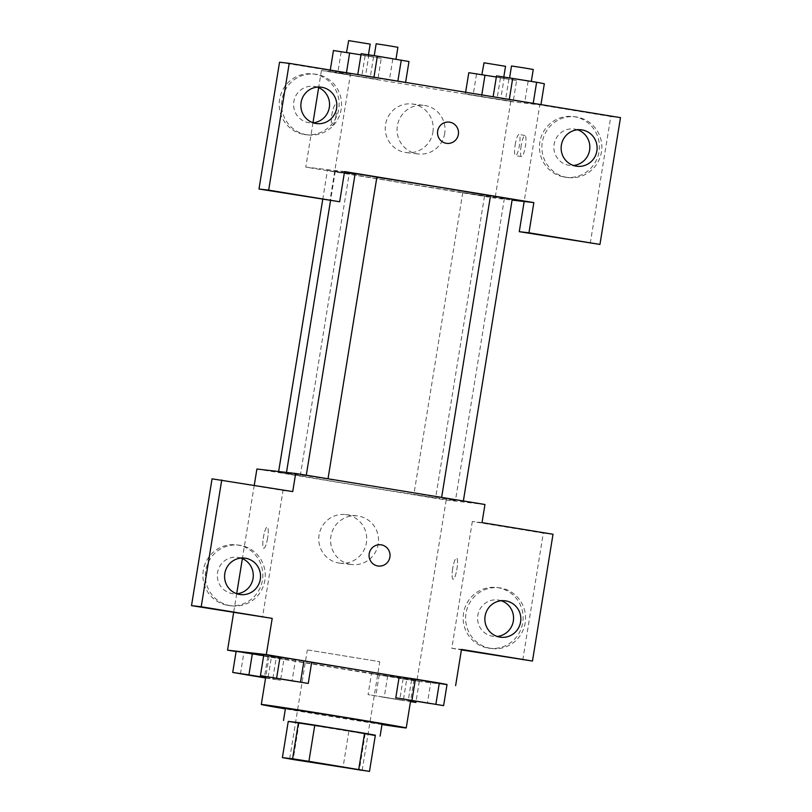 <?xml version="1.0" encoding="UTF-8"?>
<svg xmlns="http://www.w3.org/2000/svg" width="812" height="812" viewBox="0 0 812 812"><rect width="100%" height="100%" fill="white"/><g stroke="black" fill="none" stroke-linecap="round" stroke-linejoin="round"><path stroke-width="0.61" stroke-dasharray="4.06 3.04" d="M308.052 650.006L379.772 661.699L308.052 650.006M375.296 735.53L288.25 721.432L375.357 735.175M382.066 724.03L285.459 708.379M348.835 731.46L342.968 767.685M299.029 723.299L293.162 759.524M365.156 733.997L359.29 770.233M381.985 724.537A73.405 0.69 9.2 0 1 285.377 708.886M399.189 676.812A73.405 0.69 9.2 0 1 414.049 679.634A73.405 0.69 9.2 0 1 341.476 668.581A73.405 0.69 9.2 0 1 269.127 656.167A73.405 0.69 9.2 0 1 270.599 656.269A73.405 0.69 9.2 0 1 311.666 662.419M236.099 651.559L416.85 681.187L447.006 684.658M268.153 677.086L271.584 655.954L263.87 654.482L311.676 662.318L295.487 659.872L292.066 681.004M403.503 699.274L406.924 678.142L399.21 676.67L447.026 684.506L430.837 682.06L427.406 703.192M371.49 673.483L419.307 681.319L371.49 673.483L419.307 681.319L371.49 673.483L368.069 694.615L410.486 701.639M240.433 673.899L243.864 652.767L236.15 651.295L283.956 659.141L263.687 655.609L276.242 657.659L272.822 678.802L265.656 677.624M452.69 568.451A10.708 2.131 -80.7 0 0 453.086 579.26A10.708 2.131 -80.7 0 0 456.923 569.039A10.708 2.131 -80.7 0 0 456.547 558.128A10.708 2.131 -80.7 0 0 452.69 568.451A10.708 2.131 99.3 0 1 456.537 558.128A10.708 2.131 99.3 0 1 456.912 569.039A10.708 2.131 99.3 0 1 453.076 579.26A10.708 2.131 99.3 0 1 452.69 568.451M522.776 659.943L543.319 533.139L472.33 521.507L482.023 522.623M472.33 521.507L451.797 648.301L461.49 649.417M256.896 469.021L446.184 500.05L416.85 681.187M446.184 500.05L484.957 504.506M488.266 648.088A30.582 29.973 96.6 0 0 489.666 648.28A30.582 29.973 96.6 0 0 522.928 621.312A30.582 29.973 96.6 0 0 496.65 587.512A30.582 29.973 96.6 0 0 463.469 613.76A30.582 29.973 96.6 0 0 488.266 648.088M451.797 648.301L461.409 649.884M490.692 648.362A30.582 29.973 -83.4 0 1 465.895 614.034A30.582 29.973 -83.4 0 1 499.065 587.786A30.582 29.973 -83.4 0 1 525.354 621.596A30.582 29.973 -83.4 0 1 492.082 648.555A30.582 29.973 -83.4 0 1 490.692 648.362M501.268 600.738A18.351 17.986 96.6 0 0 477.832 615.263A18.351 17.986 96.6 0 0 497.157 636.435M543.319 533.139L553.013 534.255M338.827 563.031A24.472 23.974 96.6 0 0 366.557 541.614A24.472 23.974 96.6 0 0 345.526 514.575A24.472 23.974 96.6 0 0 318.994 535.565A24.472 23.974 96.6 0 0 338.827 563.031M254.257 485.282L242.382 558.605M236.698 593.714L233.643 612.542M350.632 564.391A24.472 23.974 -83.4 0 1 330.799 536.925A24.472 23.974 -83.4 0 1 357.341 515.924A24.472 23.974 -83.4 0 1 378.362 542.974A24.472 23.974 -83.4 0 1 350.632 564.391M267.635 537.909A10.708 2.131 99.3 0 1 263.788 548.232A10.708 2.131 99.3 0 1 263.413 537.321A10.708 2.131 99.3 0 1 267.25 527.1A10.708 2.131 99.3 0 1 267.635 537.909A10.708 2.131 -80.7 0 0 267.26 527.1A10.708 2.131 -80.7 0 0 263.423 537.321A10.708 2.131 -80.7 0 0 263.798 548.232A10.708 2.131 -80.7 0 0 267.645 537.909M212.054 478.836L283.033 490.478L262.499 617.272M283.033 490.478L292.726 491.585M227.979 605.417A30.582 29.973 96.6 0 0 229.38 605.61A30.582 29.973 96.6 0 0 262.652 578.651A30.582 29.973 96.6 0 0 236.363 544.842A30.582 29.973 96.6 0 0 203.193 571.09A30.582 29.973 96.6 0 0 227.979 605.417M230.405 605.691A30.582 29.973 -83.4 0 1 205.609 571.374A30.582 29.973 -83.4 0 1 238.789 545.126A30.582 29.973 -83.4 0 1 265.067 578.926A30.582 29.973 -83.4 0 1 231.806 605.894A30.582 29.973 -83.4 0 1 230.405 605.691M240.981 558.077A18.351 17.986 96.6 0 0 217.555 572.592A18.351 17.986 96.6 0 0 236.881 593.775M380.777 544.771L380.767 544.771A10.708 10.485 96.6 0 0 380.767 544.771A10.708 10.485 96.6 0 0 369.125 554.21A10.708 10.485 96.6 0 0 378.331 566.045L378.331 566.045M300.044 475.822L278.526 472.32L300.044 475.822M463.104 501.197L441.586 497.685L463.104 501.197M327.764 479.009L306.246 475.497L327.764 479.009M435.384 498.01L413.866 494.508L435.384 498.01M453.746 500.334A85.636 0.802 9.2 0 1 362.335 486.185A85.636 0.802 9.2 0 1 286.392 473.071A85.636 0.802 9.2 0 1 288.108 473.183A85.636 0.802 9.2 0 1 379.508 487.342A85.636 0.802 9.2 0 1 455.461 500.456A85.636 0.802 9.2 0 1 453.746 500.334M490.478 195.854A85.636 0.802 9.2 0 1 504.353 198.554A85.636 0.802 9.2 0 1 419.692 185.654A85.636 0.802 9.2 0 1 335.285 171.17A85.636 0.802 9.2 0 1 337 171.291A85.636 0.802 9.2 0 1 344.44 172.286M355.098 173.859A85.636 0.802 9.2 0 1 376.869 177.209M348.937 173.92L327.419 170.418L348.937 173.92M512.22 199.305L490.489 195.783M376.88 177.128L355.138 173.606M462.982 192.617L484.5 196.128L462.982 192.617M344.562 171.576L305.789 167.12L495.087 198.148L512.098 200.107M449.229 122.115L449.229 122.115A10.708 10.485 96.6 0 0 437.658 131.047A10.708 10.485 96.6 0 0 446.783 143.379L446.783 143.379M577.545 129.778A18.351 17.986 96.6 0 0 554.109 144.303A18.351 17.986 96.6 0 0 573.445 165.475M566.969 177.402A30.582 29.973 -83.4 0 1 542.172 143.074A30.582 29.973 -83.4 0 1 575.353 116.826A30.582 29.973 -83.4 0 1 601.631 150.626A30.582 29.973 -83.4 0 1 568.37 177.595A30.582 29.973 -83.4 0 1 566.969 177.402M564.543 177.117A30.582 29.973 96.6 0 0 565.944 177.31A30.582 29.973 96.6 0 0 599.205 150.352A30.582 29.973 96.6 0 0 572.927 116.542A30.582 29.973 96.6 0 0 539.747 142.79A30.582 29.973 96.6 0 0 564.543 177.117M317.259 87.107A18.351 17.986 96.6 0 0 293.832 101.632A18.351 17.986 96.6 0 0 313.158 122.805M306.682 134.731A30.582 29.973 -83.4 0 1 281.896 100.404A30.582 29.973 -83.4 0 1 315.066 74.156A30.582 29.973 -83.4 0 1 341.355 107.966A30.582 29.973 -83.4 0 1 308.083 134.924A30.582 29.973 -83.4 0 1 306.682 134.731M304.267 134.457A30.582 29.973 96.6 0 0 305.657 134.65A30.582 29.973 96.6 0 0 338.929 107.681A30.582 29.973 96.6 0 0 312.64 73.882A30.582 29.973 96.6 0 0 279.47 100.13A30.582 29.973 96.6 0 0 304.267 134.457M279.531 62.219L350.51 73.851L329.976 200.655M590.253 243.316L610.797 116.522L539.807 104.88L524.166 201.488M610.797 116.522L620.49 117.638M540.954 104.596L500.842 98.496M496.518 75.892L504.232 77.363L500.811 98.496L540.914 104.86L493.097 97.024L540.934 104.86M468.798 72.704L516.615 80.54L513.184 101.673L465.347 93.837M465.631 92.253L465.377 93.837L513.184 101.673L473.122 95.319M476.512 74.176L473.091 95.308L513.214 101.683M333.448 50.517L381.264 58.352L377.844 79.485L337.772 73.131M341.162 51.988L337.741 73.121L377.844 79.485L330.027 71.649L377.864 79.495M405.604 82.408L365.491 76.308M361.167 53.704L368.881 55.175L365.461 76.308L405.564 82.672L357.747 74.836L405.584 82.682M350.51 73.851L321.44 70.512L510.728 101.541L539.807 104.88M432.897 132.173A24.472 23.974 96.6 0 0 412.029 103.987A24.472 23.974 96.6 0 0 385.416 125.555A24.472 23.974 96.6 0 0 406.447 152.605A24.472 23.974 96.6 0 0 432.897 132.173M510.728 101.541L495.087 198.148M321.44 70.512L318.659 87.645M312.975 122.744L305.789 167.12M444.702 133.533A24.472 23.974 -83.4 0 1 418.251 153.955A24.472 23.974 -83.4 0 1 397.22 126.916A24.472 23.974 -83.4 0 1 423.834 105.347A24.472 23.974 -83.4 0 1 444.702 133.533M336.097 115.253A10.708 2.131 99.3 0 1 332.24 125.566A10.708 2.131 99.3 0 1 331.875 114.665A10.708 2.131 99.3 0 1 335.711 104.444A10.708 2.131 99.3 0 1 336.097 115.253A10.708 2.131 -80.7 0 0 335.721 104.444A10.708 2.131 -80.7 0 0 331.885 114.665A10.708 2.131 -80.7 0 0 332.25 125.576A10.708 2.131 -80.7 0 0 336.107 115.253M521.152 145.795A10.708 2.131 -80.7 0 0 521.537 156.604A10.708 2.131 -80.7 0 0 525.374 146.383A10.708 2.131 -80.7 0 0 524.999 135.472A10.708 2.131 -80.7 0 0 521.152 145.795M515.184 144.81A10.708 2.131 99.3 0 1 519.041 134.498A10.708 2.131 99.3 0 1 519.416 145.399A10.708 2.131 99.3 0 1 515.579 155.62A10.708 2.131 99.3 0 1 515.184 144.81M381.264 58.352L360.995 54.82M346.714 52.689L368.232 56.201L346.714 52.689M373.55 56.881L370.13 78.013M346.45 72.715L346.227 74.095M330.281 70.065L330.027 71.649M365.075 55.906L361.644 77.038M370.181 44.122L348.45 40.6M516.615 80.54L496.335 77.008M482.054 74.877L503.572 78.378L482.054 74.877M508.901 79.069L505.48 100.201M481.79 94.902L481.567 96.283M500.415 78.094L496.995 99.226M505.531 66.31L483.79 62.788M368.881 55.175L408.984 61.539M374.433 55.876L395.952 59.377L374.433 55.876M392.795 59.093L389.364 80.226M397.9 47.309L376.169 43.787M504.232 77.363L544.334 83.727M509.774 78.064L531.292 81.565L509.774 78.064M528.135 81.281L524.714 102.413M533.251 69.497L511.509 65.975M265.585 678.01L280.536 680.273L272.822 678.802M265.636 677.746L245.762 674.589M243.864 652.767L283.956 659.141L280.536 680.273M283.956 659.141L276.242 657.659M267.767 656.685L264.347 677.827M265.615 677.847L267.483 678.203L265.595 677.959M410.517 701.436L368.069 694.615M381.325 696.787L402.843 700.299L381.325 696.787M419.307 681.319L416.069 701.335M411.593 679.847L408.172 700.979M387.689 675.929L384.259 697.061M379.204 674.955L375.783 696.087M403.107 678.873L399.687 700.005M381.315 696.889L402.833 700.391L381.315 696.889M295.223 681.298L273.482 677.776M271.584 655.954L295.487 659.872M430.563 703.486L408.832 699.964M406.924 678.142L430.837 682.06M362.172 770.375L379.772 661.699M289.711 758.641L307.312 649.955M269.127 656.167L265.808 676.64M414.049 679.634L410.679 700.452M489.666 648.28L492.082 648.555M496.65 587.512L499.065 587.786M504.942 600.778L497.675 599.946M500.75 637.237L493.483 636.405M339.944 563.183L351.748 564.543M345.526 514.575L357.341 515.924M229.38 605.61L231.806 605.894M236.363 544.842L238.789 545.126M244.656 558.108L237.388 557.276M240.474 594.577L233.206 593.734M335.285 171.17L330.504 200.716M286.494 472.422L286.392 473.071M504.353 198.554L455.461 500.456M300.257 475.842L349.16 173.941M278.526 472.32L278.648 471.518M322.719 199.458L327.419 170.418M462.769 192.606L413.866 494.508M484.5 196.128L435.608 498.02M581.219 129.808L573.952 128.976M577.027 166.277L569.76 165.435M565.944 177.31L568.37 177.595M572.927 116.542L575.353 116.826M320.943 87.148L313.676 86.316M316.751 123.607L309.484 122.774M305.657 134.65L308.083 134.924M312.64 73.882L315.066 74.156M406.447 152.605L418.251 153.955M412.029 103.987L423.834 105.347M524.999 135.472L519.041 134.498M521.537 156.604L515.579 155.62M368.455 54.8L368.232 56.201M503.795 76.988L503.572 78.378"/><path stroke-width="1.22" d="M290.442 758.692L362.172 770.375L290.442 758.692M293.162 759.524L369.49 771.4L308.915 761.331L292.584 758.794L282.393 757.626L293.162 759.524M358.711 769.502L364.578 733.266L314.782 725.106L308.915 761.331M292.584 758.794L298.461 722.568L288.26 721.391L282.393 757.626M298.461 722.568L314.782 725.106M364.578 733.266L375.357 735.175L369.49 771.4M375.296 735.53L341.497 729.399L288.25 721.432M283.5 720.457L285.459 708.379L343.456 717.321L382.066 724.03L380.117 736.108M285.377 708.886A73.405 0.69 9.2 0 1 261.302 704.471A73.405 0.69 9.2 0 1 262.773 704.572A73.405 0.69 9.2 0 1 341.121 716.702A73.405 0.69 9.2 0 1 406.223 727.948A73.405 0.69 9.2 0 1 381.985 724.537M311.666 662.419A73.405 0.69 9.2 0 1 399.189 676.812M447.006 684.658L266.326 654.614L227.553 650.158L236.099 651.559M308.255 683.45L311.676 662.318L303.972 660.846L263.87 654.482L260.439 675.614L308.255 683.45L260.439 675.614M443.606 705.638L447.026 684.506L415.409 679.116L399.21 676.67L395.789 697.802L443.606 705.638L395.789 697.802M265.656 677.624L248.919 674.873L252.339 653.741L263.687 655.609L236.15 651.295L232.719 672.427L265.585 678.01M461.409 649.884L532.469 661.049L461.49 649.417L455.623 685.643M266.326 654.614L272.193 618.389L191.51 605.64L212.054 478.836L292.726 491.585L295.659 473.477L484.957 504.506L482.023 522.623L553.013 534.255L532.469 661.049M497.157 636.435A18.351 17.986 96.6 0 0 501.268 600.738M485.099 616.095A18.351 17.986 96.6 0 0 500.75 637.237A18.351 17.986 96.6 0 0 520.715 621.058A18.351 17.986 96.6 0 0 504.942 600.778A18.351 17.986 96.6 0 0 485.099 616.095M295.659 473.477L256.896 469.021L254.257 485.282M242.382 558.605L236.698 593.714M233.643 612.542L227.553 650.158M236.881 593.775A18.351 17.986 96.6 0 0 240.981 558.077M224.822 573.434A18.351 17.986 96.6 0 0 240.474 594.577A18.351 17.986 96.6 0 0 260.429 578.398A18.351 17.986 96.6 0 0 244.656 558.108A18.351 17.986 96.6 0 0 224.822 573.434M191.51 605.64L201.203 606.747L221.747 479.953M272.193 618.389L201.203 606.747M378.331 566.045A10.708 10.485 96.6 0 0 389.943 556.859A10.708 10.485 96.6 0 0 381.264 544.842A10.708 10.485 -83.4 0 1 389.943 556.859A10.708 10.485 -83.4 0 1 378.331 566.045A10.708 10.485 -83.4 0 1 369.135 554.21A10.708 10.485 -83.4 0 1 381.264 544.842A10.708 10.485 96.6 0 0 380.777 544.771M344.44 172.286A85.636 0.802 9.2 0 1 355.098 173.859M376.869 177.209A85.636 0.802 9.2 0 1 490.478 195.854M441.637 497.401L490.489 195.783L502.455 197.62L512.22 199.305L463.368 500.963M306.286 475.213L355.138 173.606L367.115 175.433L376.88 177.128L328.018 478.775M344.562 171.576L533.849 202.604L528.967 232.79L599.946 244.432L620.49 117.638L289.224 63.336L268.681 190.13L339.67 201.762L344.562 171.576M512.098 200.107L533.849 202.604M437.658 131.047A10.708 10.485 -83.4 0 1 449.229 122.115A10.708 10.485 -83.4 0 1 458.425 133.95A10.708 10.485 -83.4 0 1 446.783 143.379A10.708 10.485 -83.4 0 1 437.658 131.047M561.376 145.135A18.351 17.986 -83.4 0 1 581.219 129.808A18.351 17.986 -83.4 0 1 596.993 150.098A18.351 17.986 -83.4 0 1 577.027 166.277A18.351 17.986 -83.4 0 1 561.376 145.135M301.1 102.464A18.351 17.986 -83.4 0 1 320.943 87.148A18.351 17.986 -83.4 0 1 336.706 107.428A18.351 17.986 -83.4 0 1 316.751 123.607A18.351 17.986 -83.4 0 1 301.1 102.464M446.783 143.379A10.708 10.485 96.6 0 0 458.425 133.95A10.708 10.485 96.6 0 0 449.229 122.115M573.445 165.475A18.351 17.986 96.6 0 0 577.545 129.778M313.158 122.805A18.351 17.986 96.6 0 0 317.259 87.107M339.67 201.762L258.987 189.013L279.531 62.219L289.224 63.336M258.987 189.013L268.681 190.13M524.166 201.488L519.274 231.684L599.946 244.432M519.274 231.684L528.967 232.79M318.659 87.645L312.975 122.744M360.995 54.82L333.448 50.517L330.281 70.065M349.647 52.963L346.45 72.715M346.521 52.496L348.663 40.61L370.181 44.122L368.455 54.8M496.335 77.008L468.798 72.704L465.631 92.253M484.987 75.151L481.79 94.902M481.861 74.674L484.013 62.798L505.531 66.31L503.795 76.988M405.604 82.408L408.984 61.539L377.367 56.15L361.167 53.704L357.787 74.572M401.27 60.068L397.86 81.139M377.367 56.15L373.956 77.221M374.241 55.673L376.169 43.787L388.136 45.624L397.9 47.309L395.982 59.195M540.954 104.596L544.334 83.727L536.62 82.256L496.518 75.892L493.138 96.76M536.62 82.256L533.21 103.327M512.707 78.338L509.297 99.409M509.581 77.861L511.509 65.975L523.486 67.802L533.251 69.497L531.322 81.383M248.919 674.873L232.719 672.427M265.595 677.959L245.742 674.691L265.636 677.746M252.339 653.741L236.15 651.295M245.742 674.691L265.615 677.847M410.486 701.639L415.886 702.451L410.517 701.436M416.069 701.335L415.886 702.451M273.461 677.868L295.203 681.39M311.676 662.318L303.972 660.846L300.541 681.978M303.972 660.846L280.059 656.928L276.638 678.061M280.059 656.928L263.87 654.482M408.812 700.056L430.553 703.578M447.026 684.506L439.312 683.034L435.892 704.166M439.312 683.034L415.409 679.116L411.988 700.248M415.409 679.116L399.21 676.67M265.808 676.64L261.302 704.471M410.679 700.452L406.223 727.948M330.504 200.716L286.494 472.422M278.648 471.518L322.719 199.458"/></g></svg>
